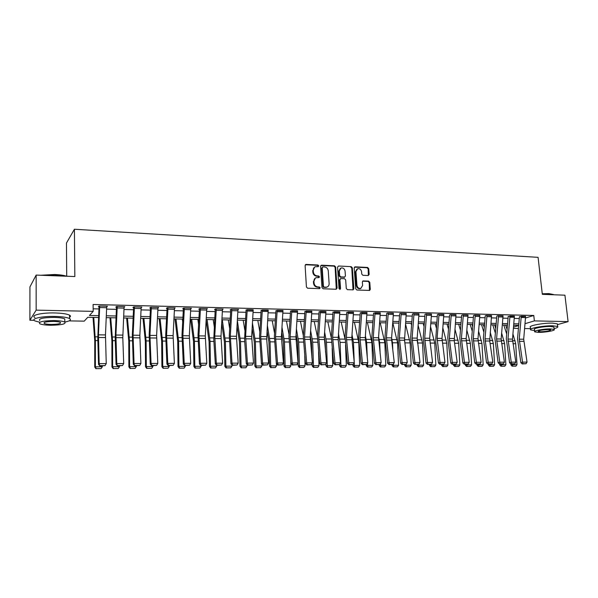 <?xml version="1.0" encoding="UTF-8"?>
<svg xmlns="http://www.w3.org/2000/svg" width="598" height="598" viewBox="0 0 598 598"><rect width="100%" height="100%" fill="white"/><g stroke="black" fill="none" stroke-linecap="round" stroke-linejoin="round"><path stroke-width="0.9" d="M318.771 265.863L317.949 265.004L306.154 264.421L305.107 265.549L306.423 286.98L307.619 288.214L319.474 288.647L320.199 287.847L319.369 286.988L317.844 286.928C315.669 286.614 314.406 285.306 314.04 282.989L313.928 281.202C313.913 279.438 314.653 278.272 316.155 277.696L319.003 277.592L319.481 276.829L318.659 275.97L317.134 275.902C314.967 275.581 313.703 274.265 313.345 271.955L313.232 270.184C313.21 268.457 313.935 267.306 315.4 266.723L318.3 266.618L318.771 265.863M318.143 266.648L317.441 265.303L305.361 264.757M319.534 288.647L318.854 287.264L317.329 287.204L317.844 286.928M318.839 277.622L318.151 276.254L316.626 276.194L317.134 275.902M368.204 275.536L369.16 274.43L368.719 268.644L367.591 267.448L355.175 266.835L354.195 267.934L355.713 288.812L356.864 290.015L369.616 290.434L370.297 289.35L369.758 282.308L368.622 281.112L363.016 280.933L362.351 282.009L362.612 285.508L360.788 288.415C358.71 288.64 357.425 287.601 356.939 285.291L355.937 271.559L357.694 268.711C359.794 268.45 361.087 269.489 361.588 271.821L361.76 274.101L362.904 275.297L368.204 275.536M34.093 320.304L29.9 320.236L29.945 286.898L36.157 275.08L74.832 276.553L74.414 229.243L538.073 257.334L542.326 294.328L564.923 295.188L568.1 321.619L557.456 324.624M36.157 275.08L36.157 310.138L93.198 311.371L89.453 315.46L98.663 315.639M525.575 317.994L533.767 315.467L93.109 304.502L93.198 311.371M533.767 315.467L534.38 320.894L568.1 321.619M335.65 267.037L334.491 265.818L321.612 265.183L320.588 266.304L321.971 287.556L323.152 288.782L336.091 289.253L337.093 288.116L335.65 267.037L335.127 267.336L333.968 266.117L320.842 265.505M338.543 266.02L351.19 266.641L352.334 267.844L353.844 288.737L353.156 289.836L347.445 289.671L346.287 288.46L345.689 279.924L344.53 278.713L340.92 278.563L339.918 279.685L340.539 288.595L340.053 289.365L339.021 288.542L337.549 267.127L338.543 266.02L351.19 266.641M93.168 308.815L98.962 308.942M106.646 309.121L116.393 309.345M124.018 309.517L133.541 309.734M141.098 309.906L150.397 310.115M157.894 310.287L166.977 310.497M174.422 310.668L183.287 310.87M190.672 311.035L199.336 311.237M206.661 311.401L215.123 311.595M222.396 311.76L230.664 311.947M237.884 312.111L245.957 312.298M253.126 312.462L261.012 312.642M268.128 312.806L275.835 312.978M282.891 313.143L290.426 313.315M297.438 313.472L304.793 313.644M311.752 313.801L318.943 313.965M325.85 314.122L332.884 314.279M339.739 314.436L346.608 314.593M353.425 314.75L360.138 314.907M366.903 315.056L373.466 315.206M380.179 315.363L386.592 315.505M393.267 315.662L399.539 315.804M406.162 315.953L412.291 316.095M418.869 316.245L424.864 316.379M431.397 316.529L437.258 316.663M443.746 316.813L449.472 316.94M455.923 317.089L461.521 317.217M467.928 317.366L473.399 317.486M479.76 317.635L485.12 317.755M491.436 317.897L496.669 318.016M502.948 318.158L508.068 318.278M514.31 318.42L519.311 318.532M99.051 306.752L97.795 338.326L98.521 364.399L99.171 363.644L106.242 363.621L105.472 334.925L106.728 306.221L106.758 306.938L107.431 306.236L98.991 306.034L98.349 306.737L99.051 306.752L99.036 306.034M124.107 307.305L124.795 306.654L116.498 306.453L115.795 307.148L116.483 307.17L116.468 306.482M141.188 307.656L141.861 307.066L133.705 306.871L132.95 307.559L133.631 307.574L133.616 306.953M157.992 308.015L158.649 307.477L150.629 307.282L149.814 307.963L150.487 307.977L150.472 307.409M174.519 308.366L175.162 307.873L167.268 307.686L166.408 308.359L167.066 308.374L167.051 307.858M190.769 308.725L191.405 308.269L183.638 308.082L182.734 308.747L183.384 308.762L183.362 308.284M206.759 309.076L207.386 308.658L199.747 308.471L198.79 309.136L199.433 309.151L199.411 308.703M222.501 309.428L223.114 309.039L215.594 308.852L214.592 309.51L215.205 309.114M237.982 309.779L238.587 309.413L231.187 309.233L230.148 309.884L230.746 309.51M253.223 310.123L246.04 309.899M268.225 310.467L261.094 310.28M282.996 310.803L275.917 310.654M297.535 311.139L290.508 311.02M311.85 311.468L304.883 311.379M325.955 311.797L319.033 311.73M339.843 312.126L332.974 312.074M353.523 312.44L346.705 312.418M367 312.754L360.228 312.747M380.283 313.068L373.556 313.075M393.364 313.374L387.616 313.023L386.689 313.404M406.259 313.681L400.593 313.337L399.628 313.718M418.974 313.98L413.39 313.644L412.388 314.032M431.494 314.279L425.993 313.95L424.961 314.339M443.843 314.57L438.424 314.249L437.355 314.645M456.02 314.854L450.668 314.548L449.576 314.944M468.025 315.139L462.747 314.84L461.619 315.236M479.865 315.423L474.663 315.131L473.504 315.527M491.534 315.699L486.406 315.415L485.217 315.811M503.053 315.968L497.992 315.692L496.774 316.095M514.407 316.245L508.173 316.372M525.612 316.506L519.415 316.641M74.414 229.243L66.475 243.02L66.707 276.246M29.9 320.236L36.157 310.138M530.613 328.646L524.64 328.549M518.444 328.444L513.443 328.362M98.58 317.508L87.757 317.306L84.236 321.148L69.069 320.894M518.72 325.357L513.712 325.26M507.478 325.148L502.357 325.05M496.086 324.931L490.853 324.834M484.53 324.714L479.177 324.617M472.824 324.497L467.344 324.393M460.946 324.273L455.347 324.168M448.904 324.049L443.178 323.944M436.69 323.824L430.829 323.712M424.303 323.593L418.308 323.481M411.738 323.354L405.608 323.241M398.986 323.122L392.714 323.002M386.046 322.875L379.64 322.756M372.928 322.628L366.365 322.509M359.607 322.382L352.895 322.255M346.085 322.128L339.216 322.001M332.361 321.874L325.334 321.746M318.428 321.612L311.244 321.477M304.285 321.35L296.929 321.216M289.925 321.081L282.398 320.939M275.342 320.812L267.642 320.663M260.526 320.535L252.648 320.386M245.486 320.251L237.413 320.102M230.2 319.967L221.94 319.81M214.667 319.676L206.213 319.519M198.887 319.384L190.231 319.22M182.853 319.085L173.988 318.913M166.55 318.779L157.476 318.607M149.978 318.465L140.687 318.293M133.13 318.151L123.622 317.979M116.005 317.837L106.257 317.65M513.555 327.113L518.698 325.574M525.074 323.675L534.38 320.894M106.347 315.789L116.087 315.976M123.704 316.125L133.219 316.312M140.777 316.462L150.068 316.641M157.566 316.791L166.64 316.97M174.085 317.112L182.943 317.291M190.328 317.433L198.984 317.605M206.31 317.747L214.764 317.912M222.037 318.054L230.297 318.218M237.518 318.36L245.584 318.517M252.752 318.652L260.631 318.809M267.747 318.951L275.446 319.1M282.51 319.235L290.037 319.384M297.042 319.519L304.397 319.668M311.356 319.803L318.54 319.945M325.447 320.079L332.473 320.214M339.335 320.349L346.197 320.483M353.007 320.618L359.719 320.752M366.484 320.879L373.04 321.014M379.76 321.141L386.166 321.268M392.834 321.395L399.105 321.522M405.728 321.649L411.858 321.769M418.436 321.896L424.423 322.016M430.956 322.143L436.817 322.262M443.305 322.389L449.031 322.501M455.474 322.621L461.073 322.733M467.472 322.86L472.951 322.965M479.304 323.092L484.664 323.197M490.98 323.316L496.213 323.421M502.492 323.548L507.605 323.645M513.839 323.765L518.847 323.862M314.541 267.164L313.232 270.184M316.626 276.194C314.466 275.872 313.203 274.557 312.844 272.254L312.732 270.483M315.31 278.115L313.928 281.202M317.329 287.204C315.161 286.898 313.898 285.582 313.539 283.273L313.427 281.486M336.278 289.245L335.127 267.336M322.927 266.887L322.21 267.672L323.428 286.307L324.258 287.167L326.874 287.1C328.392 286.532 329.139 285.366 329.117 283.579L328.272 270.879C327.906 268.599 326.658 267.291 324.52 266.962L322.927 266.887M322.442 267.059L322.21 267.672M327.158 287.003L323.742 287.444L322.913 286.584L321.702 267.971M353.014 289.858L351.796 268.143L350.652 266.932M340.284 278.773L339.395 279.969L340.008 288.871L340.539 288.595M339.866 289.395L340.008 288.871M345.068 271.111C344.56 268.741 343.237 267.695 341.084 267.979L339.313 270.842L339.649 275.708L340.808 276.926L344.732 277.046L345.412 275.962L345.068 271.111M340.374 268.338L338.782 271.133L339.313 270.842M344.508 277.166L340.277 277.21L339.118 275.999L338.782 271.133M357.006 269.048L355.399 271.843L355.937 271.559M360.893 288.378L360.235 288.685C358.157 288.909 356.879 287.87 356.393 285.56L355.399 271.843M369.452 290.464L369.198 282.585L368.069 281.389L362.62 281.18M368.346 275.529L368.166 268.936L367.037 267.74L354.442 267.142M93.041 317.403L94.753 340.867L94.746 367.06L95.374 366.821L95.381 340.539L93.737 317.418M96.226 368.66L101.084 368.63L96.226 368.66L95.374 366.821L102.31 366.791L102.31 365.924M102.31 366.791L101.084 368.63M95.972 368.757L94.746 367.06M106.728 306.221L99.702 306.049L98.461 334.85L99.171 363.644L99.829 365.939L105.039 365.617L100.09 365.64M98.521 364.399L99.829 365.939M105.039 365.617L106.242 363.621M109.972 317.717L111.893 340.995L111.953 366.97L112.633 366.731L112.574 340.673L110.727 317.732M113.463 368.562L118.232 368.532L113.463 368.562L112.633 366.731L119.458 366.701L119.458 365.841M119.458 366.701L118.232 368.532M113.186 368.652L111.953 366.97M126.627 318.031L128.757 341.122L128.876 366.88L129.609 366.649L129.489 340.8L127.441 318.046M130.409 368.458L135.103 368.428L130.409 368.458L129.609 366.649L136.329 366.611L136.322 365.767M136.329 366.611L135.103 368.428M130.117 368.547L128.876 366.88M143.012 318.338L145.344 341.241L145.523 366.791L146.316 366.559L146.121 340.92L143.886 318.353M147.078 368.353L151.698 368.331L147.078 368.353L146.316 366.559L152.916 366.529L152.909 365.684M152.916 366.529L151.698 368.331M146.764 368.45L145.523 366.791M124.085 308.127L117.171 307.963L117.193 306.468L124.1 306.639L122.792 337.706L123.711 363.554L116.76 363.584L117.372 365.856L122.515 365.535L117.649 365.557M117.171 307.963L115.915 335.03L116.76 363.584L116.057 364.324L115.197 338.475L116.483 307.17M116.057 364.324L117.372 365.856M122.515 365.535L123.711 363.554M141.165 308.531L134.371 308.366L134.386 306.886L141.188 307.051L139.857 335.276L140.889 363.494L134.049 363.517L134.617 365.774L139.7 365.46L134.924 365.483M134.371 308.366L133.077 335.209L134.049 363.517L133.294 364.257L132.337 334.745L133.631 307.574M133.294 364.257L134.617 365.774M139.7 365.46L140.889 363.494M157.969 308.927L151.279 308.762L151.301 307.297L157.984 307.462L156.624 335.448L157.782 363.435L151.055 363.457L151.899 365.4L151.578 365.692L156.601 365.378L151.899 365.4M151.279 308.762L149.948 335.381L151.055 363.457L150.248 364.189L149.164 334.917L150.487 307.977M150.248 364.189L151.578 365.692M156.601 365.378L157.782 363.435M159.143 318.637L161.662 341.361L161.909 366.709L162.738 366.477L162.492 341.047L160.07 318.659M166.528 319.227L166.476 318.779M163.486 368.256L168.031 368.233L163.486 368.256L162.738 366.477L169.241 366.447L169.227 365.61M169.241 366.447L168.031 368.233M163.149 368.346L161.909 366.709M174.489 309.308L167.911 309.159L167.933 307.701L174.504 307.858L173.114 335.62L174.392 363.375L167.776 363.397L168.599 365.326L168.255 365.617L173.226 365.303L168.599 365.326M167.911 309.159L166.55 335.553L167.776 363.397L166.924 364.122L165.706 335.097L167.066 308.374M166.924 364.122L168.255 365.617M173.226 365.303L174.392 363.375M40.836 275.259L54.568 274.489C59.643 274.714 63.665 275.297 66.625 276.239M65.66 276.201L54.627 274.803L42.309 275.319M34.976 277.337L34.026 279.049M39.782 320.61C38.235 318.637 43.011 317.568 54.104 317.381C59.359 317.523 62.91 318.039 64.763 318.921L64.786 322.068C62.932 321.201 59.374 320.7 54.112 320.573C43.011 320.76 38.235 321.821 39.782 323.757C41.725 324.639 45.328 325.133 50.598 325.252C61.519 325.058 66.243 324.004 64.786 322.068C70.018 321.036 71.618 319.878 69.577 318.57C67.028 317.344 62.102 316.626 54.807 316.432C41.815 316.095 30.244 318.756 34.878 320.909L39.782 322.255M69.562 317.254C70.773 316.551 70.766 315.849 69.547 315.153C67.006 313.898 62.08 313.165 54.792 312.956C41.808 312.597 30.244 315.296 34.878 317.493M51.211 324.437C58.268 324.31 61.317 323.63 60.368 322.389C59.165 321.821 56.87 321.5 53.476 321.418C46.345 321.545 43.273 322.225 44.259 323.473C45.5 324.041 47.818 324.363 51.211 324.437M64.763 318.921L64.771 320.416M542.266 293.782L548.882 293.588L553.673 294.59M553.942 294.769L549.121 293.827L542.296 294.037M554.069 328.616C557.187 327.809 558.39 327.099 557.672 326.501L552.851 325.79C543.582 325.514 527.862 328.504 530.755 329.932L534.627 330.604M557.441 324.52L557.358 323.854L552.537 323.129C543.276 322.838 527.563 325.858 530.463 327.315L530.68 329.259M534.717 331.404L534.5 329.468C532.437 328.429 543.746 326.291 550.392 326.486L553.883 326.994L553.935 327.472M550.676 328.93C544.023 328.743 532.706 330.866 534.769 331.875L538.327 332.368C544.868 332.54 556.14 330.47 554.167 329.423L550.676 328.93M540.487 331.77C546.647 331.524 550.048 330.896 550.698 329.872L548.448 329.55C542.236 329.797 538.82 330.432 538.207 331.449L540.487 331.77M175.02 318.936L177.718 341.48L178.025 366.626L178.907 366.395L178.6 341.166L175.999 318.951M182.689 322.075L182.3 319.07M179.624 368.159L184.094 368.136L179.624 368.159L178.907 366.395L185.298 366.365L185.29 365.535M185.298 366.365L184.094 368.136M179.265 368.248L178.025 366.626M190.642 319.227L193.52 341.6L193.879 366.544L194.813 366.312L194.447 341.286L191.674 319.25M198.603 324.557L197.878 319.362M195.501 368.062L199.904 368.039L195.501 368.062L194.813 366.312L201.1 366.282L201.092 365.46M201.1 366.282L199.904 368.039M195.127 368.151L193.879 366.544M206.161 320.468L209.076 341.712L209.487 366.462L210.466 366.23L210.048 341.406L207.11 319.534M214.271 326.74L213.209 319.646M211.131 367.972L215.459 367.942L211.131 367.972L210.466 366.23L216.655 366.2L216.64 365.348M216.655 366.2L215.459 367.942M210.735 368.062L209.487 366.462M221.731 323.458L224.392 341.824L224.855 366.38L225.872 366.155L225.401 341.518L222.299 319.818M229.692 328.676L228.309 319.93M226.515 367.882L230.776 367.852L226.515 367.882L225.872 366.155L231.964 366.126L231.942 364.93M231.964 366.126L230.776 367.852M226.104 367.964L224.855 366.38M237.062 326.112L239.462 341.936L239.977 366.297L241.039 366.073L240.516 341.637L237.376 320.797M244.881 330.395L243.177 320.207M241.659 367.785L245.853 367.763L241.659 367.785L241.039 366.073L247.041 366.043L247.004 364.526M247.041 366.043L245.853 367.763M241.233 367.875L239.977 366.297M190.747 309.697L184.274 309.54L184.289 308.097L190.762 308.254L189.342 335.784L190.732 363.315L184.229 363.337L185.021 365.251L184.662 365.535L189.573 365.229L185.021 365.251M184.274 309.54L182.883 335.717L184.229 363.337L183.324 364.062L181.986 335.269L183.384 308.762M183.324 364.062L184.662 365.535M189.573 365.229L190.732 363.315M206.736 310.07L200.375 309.921L200.39 308.486L206.751 308.643L205.301 335.949L206.803 363.255L200.405 363.278L201.182 365.176L200.801 365.46L205.66 365.154L201.182 365.176M200.375 309.921L198.947 335.889L200.405 363.278L199.455 363.995L198.005 335.433L199.433 309.151M199.455 363.995L200.801 365.46M205.66 365.154L206.803 363.255M222.478 310.437L216.214 310.295L216.222 308.867L222.486 309.024L221.006 336.113L222.62 363.203L216.327 363.225L217.081 365.101L216.678 365.385L221.484 365.086L217.081 365.101M216.214 310.295L214.757 336.046L216.327 363.225L215.332 363.935L213.778 339.328L215.22 309.525M215.332 363.935L216.678 365.385M221.484 365.086L222.62 363.203M237.959 310.803L231.792 310.661L231.807 309.248L237.967 309.398L236.464 336.27L238.183 363.143L231.987 363.165L232.719 365.034L232.308 365.311L237.055 365.012L232.719 365.034M231.792 310.661L230.312 336.211L231.987 363.165L230.948 363.868L229.281 335.762L230.761 309.899M230.948 363.868L232.308 365.311M237.055 365.012L238.183 363.143M253.201 311.162L247.131 311.02L247.146 309.622L253.208 309.764L251.676 336.427L253.5 363.091L247.4 363.113L248.118 364.959L247.684 365.243L252.378 364.944L248.118 364.959M247.131 311.02L245.621 336.368L247.4 363.113L246.324 363.808L244.567 339.589L246.055 310.257M246.324 363.808L247.684 365.243M252.378 364.944L253.5 363.091M252.162 328.474L254.307 342.049L254.868 366.223L255.966 365.998L255.398 341.75L252.476 323.197M259.831 331.935L257.82 320.483M256.564 367.695L260.698 367.673L256.564 367.695L255.966 365.998L261.879 365.969L261.834 364.145M261.879 365.969L260.698 367.673M256.123 367.785L254.868 366.223M268.203 311.513L262.23 311.371L262.238 309.988L268.21 310.13L266.671 339.006L268.577 363.031L262.574 363.053L263.262 364.892L262.814 365.169L267.463 364.877L263.262 364.892M262.23 311.371L260.691 336.524L262.574 363.053L261.453 363.748L259.577 336.083L261.109 310.624M261.453 363.748L262.814 365.169M267.463 364.877L268.577 363.031M267.022 330.589L268.921 342.153L269.534 366.14L270.67 365.924L270.057 341.854L267.351 325.349M274.557 333.325L272.24 320.752M271.245 367.613L275.319 367.583L271.245 367.613L270.67 365.924L276.493 365.894L276.433 363.778M276.493 365.894L275.319 367.583M270.789 367.695L269.534 366.14M282.974 311.857L277.091 311.722L277.098 310.347L282.981 310.489L281.396 336.734L283.415 362.979L277.509 363.001L278.175 364.825L277.711 365.101L282.316 364.81L278.175 364.825M277.091 311.722L275.529 336.674L277.509 363.001L276.351 363.689L274.377 336.24L275.932 310.975M276.351 363.689L277.711 365.101M282.316 364.81L283.415 362.979M281.665 332.495L283.317 342.258L283.975 366.066L285.149 365.849L284.484 341.966L281.994 327.285M289.058 334.581L286.449 321.014M285.702 367.523L289.709 367.501L285.702 367.523L285.149 365.849L290.882 365.819L290.718 360.243M290.882 365.819L289.709 367.501M285.231 367.606L283.975 366.066M297.52 312.201L291.727 312.066L291.734 310.698L297.52 310.84L295.913 336.883L298.021 362.926L292.205 362.949L292.863 364.758L292.377 365.027L296.929 364.743L292.863 364.758M291.727 312.066L290.135 336.824L292.205 362.949L291.009 363.629L288.946 336.39L290.531 311.326M291.009 363.629L292.377 365.027M296.929 364.743L298.021 362.926M296.092 334.222L297.498 342.362L298.2 365.991L299.411 365.774L298.701 342.071L296.421 329.05M303.343 335.732L300.443 321.276M299.942 367.434L303.889 367.411L299.942 367.434L299.411 365.774L305.055 365.744L304.748 355.78M305.055 365.744L303.889 367.411M299.456 367.523L298.2 365.991M311.835 312.537L306.131 312.403L306.139 311.05L311.842 311.184L310.213 337.033L312.41 362.874L306.684 362.896L307.32 364.69L306.819 364.959L311.326 364.675L307.32 364.69M306.131 312.403L304.517 336.973L306.684 362.896L305.451 363.577L303.291 336.539L304.898 311.663M305.451 363.577L306.819 364.959M311.326 364.675L312.41 362.874M310.295 335.792L311.461 342.467L311.954 357.963M312.126 363.345L312.208 365.924L313.457 365.707L312.702 342.183L310.639 330.649M317.418 336.771L314.227 321.537M313.965 367.351L317.859 367.329L313.965 367.351L313.457 365.707L319.011 365.677L318.555 351.766M319.011 365.677L317.859 367.329M313.464 367.434L312.208 365.924M325.94 312.866L320.326 312.739L320.326 311.394L325.94 311.528L324.295 337.175L326.575 362.829L320.932 362.844L321.552 364.631L321.044 364.892L325.499 364.608L321.552 364.631M320.326 312.739L318.689 337.123L320.932 362.844L319.668 363.517L317.418 336.689L319.048 312.007M319.668 363.517L321.044 364.892M325.499 364.608L326.575 362.829M324.288 337.22L325.222 342.572L325.544 352.192M325.94 363.868L326.007 365.849L327.293 365.632L326.493 342.28L324.632 332.114M331.292 337.81L327.816 321.791M327.786 367.269L331.613 367.247L327.786 367.269L327.293 365.632L332.765 365.602L332.159 348.141M332.765 365.602L331.613 367.247M327.27 367.351L326.007 365.849M339.828 313.195L334.297 313.068L334.297 311.73L339.828 311.864L338.191 339.657L340.524 362.777L334.97 362.792L335.568 364.563L335.052 364.832L339.455 364.548L335.568 364.563M334.297 313.068L332.638 337.265L334.97 362.792L333.669 363.464L331.337 336.838L332.989 312.335M333.669 363.464L335.052 364.832M339.455 364.548L340.524 362.777M338.139 338.797L338.931 346.975M339.559 364.376L339.612 365.774L340.92 365.565L340.083 342.385L338.423 333.46M345.001 338.931L341.204 322.038M341.391 367.187L345.173 367.165L341.391 367.187L340.92 365.565L346.317 365.535L345.554 344.859M346.317 365.535L345.173 367.165M340.867 367.269L339.612 365.774M352.962 364.601L353.007 365.707L354.352 365.498L354.248 362.754M354.233 362.44L353.478 342.49L352.013 334.693M354.808 367.105L358.523 367.082L354.808 367.105L354.352 365.498L359.667 365.468L358.778 342.527L354.397 322.285M359.667 365.468L358.523 367.082M354.27 367.187L353.007 365.707M366.17 364.683L366.208 365.64L367.591 365.43L367.501 363.18M367.292 357.955L366.671 342.587L365.408 335.829M368.024 367.03L371.687 367.008L368.024 367.03L367.591 365.43L372.831 365.4L371.896 342.624L367.404 322.531M372.831 365.4L371.687 367.008M367.471 367.112L366.208 365.64M379.184 364.623L379.222 365.572L380.634 365.363L380.56 363.591M380.149 353.859L379.678 342.684L378.601 336.883M381.046 366.948L384.664 366.925L381.046 366.948L380.634 365.363L385.792 365.333L384.828 342.721L380.223 322.771M385.792 365.333L384.664 366.925M380.485 367.03L379.222 365.572M392.011 364.563L392.049 365.505L393.484 365.296L393.432 363.988M392.819 350.107L392.497 342.781L391.608 337.863L391.653 340.135L394.276 362.582L389.044 362.597L389.582 364.317L389.014 364.578L393.245 364.302L389.582 364.317M393.888 366.873L397.446 366.851L393.888 366.873L393.484 365.296L398.574 365.266L397.573 342.818L392.864 323.002M398.574 365.266L397.446 366.851M393.312 366.955L392.049 365.505M398.724 323.114L398.926 323.892M404.652 364.503L404.697 365.438L406.162 365.229L406.117 364.279M405.309 346.668L404.45 338.864M406.543 366.798L410.056 366.776L406.543 366.798L406.162 365.229L411.177 365.206L410.138 342.916L405.541 324.071M411.177 365.206L410.056 366.776M405.96 366.873L404.697 365.438M411.05 323.346L411.581 325.334M417.12 364.444L417.165 365.371L418.652 365.169L418.615 364.332M417.621 343.499L417.21 340.165M419.019 366.724L422.48 366.701L419.019 366.724L418.652 365.169L423.601 365.139L422.532 343.005L418.159 325.476M423.601 365.139L422.48 366.701M418.421 366.798L417.165 365.371M423.212 323.57L424.064 326.68M429.409 364.384L429.454 365.303L430.971 365.101L430.934 364.376L431.554 364.122L427.443 364.391L430.949 364.376M431.322 366.649L434.731 366.626L431.322 366.649L430.971 365.101L435.845 365.079L434.746 343.103L430.59 326.785M435.845 365.079L434.731 366.626M430.717 366.724L429.454 365.303M435.202 323.795L436.361 327.943M441.526 364.324L441.578 365.243L443.111 365.042L443.081 364.317M443.447 366.574L446.818 366.552L443.447 366.574L443.111 365.042L447.924 365.012L446.788 343.192L442.849 328.018M447.924 365.012L446.818 366.552M442.834 366.656L441.578 365.243M353.508 313.516L348.058 313.389L348.058 312.066L353.508 312.193L351.818 337.459L354.263 362.724L348.791 362.747L349.374 364.503L348.843 364.765L353.209 364.481L349.374 364.503M348.058 313.389L346.384 337.407L348.791 362.747L347.46 363.412L345.046 336.98L346.72 312.664M347.46 363.412L348.843 364.765M353.209 364.481L354.263 362.724M366.985 313.838L361.618 313.711L361.618 312.395L366.985 312.522L365.281 337.601L367.8 362.68L362.41 362.694L362.979 364.436L362.433 364.698L366.753 364.421L362.979 364.436M361.618 313.711L359.921 337.541L362.41 362.694L361.05 363.352L358.553 337.123L360.243 312.986M361.05 363.352L362.433 364.698M366.753 364.421L367.8 362.68M380.268 314.144L374.983 314.025L374.976 312.717L380.268 312.844L378.541 337.735L381.143 362.627L375.828 362.65L376.381 364.376L375.821 364.638L380.096 364.361L376.381 364.376M374.983 314.025L373.257 337.683L375.828 362.65L374.438 363.3L371.859 337.265L373.571 313.307M374.438 363.3L375.821 364.638M380.096 364.361L381.143 362.627M393.357 314.451L388.147 314.331L388.139 313.038L393.349 313.158L393.357 314.451L391.608 337.87L386.405 337.818L389.044 362.597L387.624 363.248L384.977 337.399L386.704 313.621M388.147 314.331L386.405 337.818M387.624 363.248L389.014 364.578M393.245 364.302L394.276 362.582M406.251 314.757L401.116 314.638L401.109 313.352L406.244 313.472L404.532 340.255L407.231 362.538L402.073 362.552L402.589 364.257L402.005 364.511L406.199 364.242L402.589 364.257M401.116 314.638L399.359 337.952L402.073 362.552L400.623 363.195L397.902 337.541L399.651 313.928M400.623 363.195L402.005 364.511M406.199 364.242L407.231 362.538M418.959 315.056L413.898 314.937L413.891 313.658L418.959 313.778L417.18 338.132L419.99 362.493L414.907 362.508L415.408 364.197L414.818 364.451L418.966 364.182L415.408 364.197M413.898 314.937L412.127 338.079L414.907 362.508L413.427 363.15L410.639 337.676L412.403 314.234M413.427 363.15L414.818 364.451M418.966 364.182L419.99 362.493M431.487 315.348L426.501 315.236L426.494 313.965L431.479 314.085L429.693 338.266L432.563 362.44L427.555 362.463L428.048 364.145M426.501 315.236L424.707 338.214L427.555 362.463L426.053 363.098L423.197 337.803L424.976 314.533M426.053 363.098L427.443 364.391M431.554 364.122L432.563 362.44M443.836 315.639L438.917 315.527L438.917 314.264L443.836 314.384L442.027 338.393L444.964 362.395L440.023 362.418L440.502 364.085L439.889 364.339L443.955 364.07L440.502 364.085M438.917 315.527L437.116 338.341L440.023 362.418L438.498 363.046L435.65 341.234L437.37 314.832M438.498 363.046L439.889 364.339M443.955 364.07L444.964 362.395M456.012 315.923L451.169 315.811L451.161 314.563L456.005 314.675L454.241 340.703L457.186 362.358L452.32 362.373L452.783 364.025L452.155 364.279L456.184 364.01L452.783 364.025M451.169 315.811L449.345 338.468L452.32 362.373L450.765 363.001L447.775 338.064L449.591 315.124M450.765 363.001L452.155 364.279M456.184 364.01L457.186 362.358M447.027 324.019L448.493 329.124M453.478 364.272L453.523 365.184L455.093 364.982L455.056 364.264M455.414 366.499L458.733 366.484L455.414 366.499L455.093 364.982L459.832 364.952L458.673 343.282L454.943 329.169M459.832 364.952L458.733 366.484M454.786 366.581L453.523 365.184M468.017 316.207L463.241 316.095L463.233 314.854L468.01 314.967L466.178 338.64L469.236 362.313L464.437 362.328L464.885 363.973L464.25 364.219L468.241 363.958L464.885 363.973M463.241 316.095L461.402 338.588L464.437 362.328L462.859 362.949L459.81 338.191L461.641 315.408M462.859 362.949L464.25 364.219M468.241 363.958L469.236 362.313M458.688 324.236L460.46 330.231M465.266 364.219L465.319 365.116L466.903 364.915L466.866 364.212M460.841 325.529L460.467 324.266M467.21 366.432L470.484 366.41L467.21 366.432L466.903 364.915L471.583 364.892L470.387 343.372L466.866 330.253M471.583 364.892L470.484 366.41M466.575 366.507L465.319 365.116M479.858 316.484L475.141 316.372L475.133 315.139L479.85 315.258L477.996 338.76L481.121 362.268L476.389 362.283L476.823 363.92L476.18 364.167L480.134 363.905L476.823 363.92M475.141 316.372L473.287 338.715L476.389 362.283L474.782 362.904L471.68 338.319L473.519 315.692M474.782 362.904L476.18 364.167M480.134 363.905L481.121 362.268M470.2 324.452L472.263 331.277M476.89 364.16L476.942 365.057L478.55 364.855L478.512 364.152M472.644 326.605L472.001 324.482M478.841 366.357L482.07 366.342L478.841 366.357L478.55 364.855L483.169 364.832L481.943 343.454L478.624 331.277M483.169 364.832L482.07 366.342M478.198 366.439L476.942 365.057M491.534 316.761L486.884 316.648L486.869 315.423L491.526 315.542L489.725 341.024L492.834 362.224L488.17 362.246L488.588 363.868L487.938 364.107L491.855 363.853L488.588 363.868M486.884 316.648L485.015 338.834L488.17 362.246L486.548 362.859L483.378 338.438L485.232 315.968M486.548 362.859L487.938 364.107M491.855 363.853L492.834 362.224M481.554 324.662L483.902 332.256M488.364 364.107L488.409 364.997L490.046 364.802L490.001 364.1M484.29 327.614L483.386 324.692M490.323 366.29L493.507 366.275L490.323 366.29L490.046 364.802L494.598 364.773L493.35 343.544L490.225 332.241M494.598 364.773L493.507 366.275M489.665 366.372L488.409 364.997M503.045 317.03L498.463 316.925L498.448 315.707L503.038 315.819L501.161 338.999L504.391 362.186L499.786 362.201L500.197 363.808L499.539 364.055L503.419 363.801L500.197 363.808M498.463 316.925L496.579 338.954L499.786 362.201L498.141 362.814L494.92 338.558L496.789 316.245M498.141 362.814L499.539 364.055M503.419 363.801L504.391 362.186M492.759 324.871L495.383 333.183M499.674 364.055L499.726 364.937L501.378 364.743L501.341 364.047M495.772 328.571L494.613 324.901M501.647 366.223L504.787 366.208L501.647 366.223L501.378 364.743L505.871 364.72L504.592 343.626L501.662 333.146M505.871 364.72L504.787 366.208M500.982 366.297L499.726 364.937M514.407 317.299L509.877 317.194L509.87 315.983L514.392 316.095L512.508 339.118L515.79 362.141L511.245 362.164L511.649 363.756L510.976 364.003L514.826 363.748L511.649 363.756M509.877 317.194L507.986 339.066L511.245 362.164L509.586 362.769L506.312 338.677L508.188 316.521M509.586 362.769L510.976 364.003M514.826 363.748L515.79 362.141M503.815 325.073L506.708 334.058M510.827 363.868L510.894 364.877L512.561 364.683L512.523 363.995M507.104 329.476L505.691 325.11M512.815 366.155L515.917 366.14L512.815 366.155L512.561 364.683L516.993 364.66L515.693 343.708L512.949 334.005M516.993 364.66L515.917 366.14M512.142 366.23L510.894 364.877M525.612 317.56L521.15 317.456L521.135 316.252L525.597 316.364L523.699 339.23L527.032 362.104L522.555 362.119L522.936 363.711L522.263 363.95L526.076 363.696L522.936 363.711M521.15 317.456L519.243 339.186L522.555 362.119L520.865 362.724L517.539 338.797L519.43 316.791M520.865 362.724L522.263 363.95M526.076 363.696L527.032 362.104M317.441 265.303L317.949 265.004M318.854 287.264L319.369 286.988M318.151 276.254L318.659 275.97M312.844 272.254L313.345 271.955M313.539 283.273L314.04 282.989M305.653 264.727L306.154 264.421M336.569 288.393L337.093 288.116M321.104 265.482L321.612 265.183M333.968 266.117L334.491 265.818M322.913 286.584L323.428 286.307M323.742 287.444L324.258 287.167M325.334 287.503L325.85 287.227M351.796 268.143L352.334 267.844M353.306 289.006L353.844 288.737M339.395 279.969L339.918 279.685M339.118 275.999L339.649 275.708M340.277 277.21L340.808 276.926M343.88 277.367L344.418 277.083M356.393 285.56L356.939 285.291M362.769 281.172L363.315 280.896M368.069 281.389L368.622 281.112M369.198 282.585L369.758 282.308M369.736 289.619L370.297 289.35M354.629 267.127L355.175 266.835M367.037 267.74L367.591 267.448M368.166 268.936L368.719 268.644M368.607 274.714L369.16 274.43M95.381 340.539L97.855 340.561M95.239 336.809L97.773 336.831M105.472 334.925L98.461 334.85M105.457 337.556L98.438 337.489M106.706 307.716L99.679 307.551M112.574 340.673L115.272 340.688M112.417 336.966L115.175 336.995M129.489 340.8L132.397 340.823M129.31 337.123L132.285 337.152M146.121 340.92L149.238 340.95M145.927 337.279L149.111 337.309M122.814 335.104L115.915 335.03M122.792 337.706L115.892 337.646M139.857 335.276L133.077 335.209M139.85 337.863L133.062 337.803M156.624 335.448L149.948 335.381M156.616 338.012L149.941 337.952M162.492 341.047L165.803 341.069M162.275 337.436L165.661 337.466M173.114 335.62L166.55 335.553M173.114 338.162L166.55 338.102M178.6 341.166L182.106 341.196M178.361 337.586L181.942 337.616M194.447 341.286L198.132 341.316M194.193 337.735L197.96 337.765M210.048 341.406L213.912 341.436M209.771 337.877L213.725 337.915M225.401 341.518L229.438 341.555M225.11 338.019L229.236 338.057M240.516 341.637L244.724 341.667M240.209 338.162L244.507 338.199M189.342 335.784L182.883 335.717M189.342 338.311L182.883 338.251M205.301 335.949L198.947 335.889M205.308 338.453L198.947 338.393M221.006 336.113L214.757 336.046M221.013 338.595L214.764 338.543M236.464 336.27L230.312 336.211M236.479 338.737L230.32 338.677M251.676 336.427L245.621 336.368M251.691 338.872L245.636 338.819M255.398 341.75L259.764 341.779M255.077 338.304L259.539 338.341M266.656 336.584L260.691 336.524M266.671 339.006L260.713 338.954M270.057 341.854L274.572 341.892M269.713 338.438L274.333 338.483M281.396 336.734L275.529 336.674M281.419 339.141L275.551 339.088M284.484 341.966L289.155 342.004M284.132 338.573L288.901 338.618M295.913 336.883L290.135 336.824M295.943 339.275L290.157 339.223M298.701 342.071L303.515 342.108M298.335 338.707L303.253 338.752M310.213 337.033L304.517 336.973M310.242 339.402L304.546 339.35M312.702 342.183L317.658 342.22M312.32 338.834L317.381 338.887M324.295 337.175L318.689 337.123M324.325 339.529L318.719 339.477M326.493 342.28L331.584 342.325M326.097 338.961L331.299 339.014M338.162 337.317L332.638 337.265M338.191 339.657L332.675 339.604M340.083 342.385L345.308 342.422M339.679 339.088L345.009 339.141M353.478 342.49L358.778 342.527M353.059 339.216L358.351 339.268M366.671 342.587L371.896 342.624M366.238 339.343L371.463 339.387M379.678 342.684L384.828 342.721M379.237 339.462L384.379 339.507M392.497 342.781L397.573 342.818M392.041 339.582L397.117 339.627M405.138 342.878L410.138 342.916M404.667 339.701L409.667 339.746M417.598 342.968L422.532 343.005M417.172 339.814L422.046 339.858M430.074 343.065L434.746 343.103M429.685 339.933L434.253 339.978M442.423 343.155L446.788 343.192M442.027 340.045L446.287 340.09M351.818 337.459L346.384 337.407M351.856 339.776L346.414 339.731M365.281 337.601L359.921 337.541M365.318 339.896L359.959 339.851M378.541 337.735L373.257 337.683M378.586 340.015L373.302 339.97M391.653 340.135L386.45 340.09M404.487 338.005L399.359 337.952M404.532 340.255L399.404 340.21M417.18 338.132L412.127 338.079M417.232 340.367L412.172 340.322M429.693 338.266L424.707 338.214M429.745 340.479L424.759 340.434M442.027 338.393L437.116 338.341M442.079 340.591L437.168 340.546M454.188 338.513L449.345 338.468M454.241 340.703L449.397 340.658M454.592 343.252L458.673 343.282M454.181 340.165L458.158 340.195M466.178 338.64L461.402 338.588M466.238 340.808L461.462 340.763M466.59 343.342L470.387 343.372M466.178 340.277L469.864 340.307M477.996 338.76L473.287 338.715M478.064 340.92L473.354 340.875M478.422 343.431L481.943 343.454M478.004 340.382L481.412 340.419M489.665 338.879L485.015 338.834M489.725 341.024L485.083 340.98M490.091 343.521L493.35 343.544M489.665 340.494L492.812 340.524M501.161 338.999L496.579 338.954M501.229 341.129L496.646 341.084M501.602 343.603L504.592 343.626M501.169 340.598L504.047 340.628M512.508 339.118L507.986 339.066M512.576 341.226L508.053 341.189M512.957 343.693L515.693 343.708M512.508 340.703L515.14 340.733M523.699 339.23L519.243 339.186M523.766 341.331L519.311 341.286M305.406 264.705L305.787 264.473M326.359 287.376L326.874 287.1M344.201 277.33L344.732 277.046M360.235 288.685L360.788 288.415M44.259 322.516L44.259 323.473M69.577 318.57L69.547 315.153M553.883 326.994L554.167 329.423M557.672 326.501L557.358 323.854"/></g></svg>
